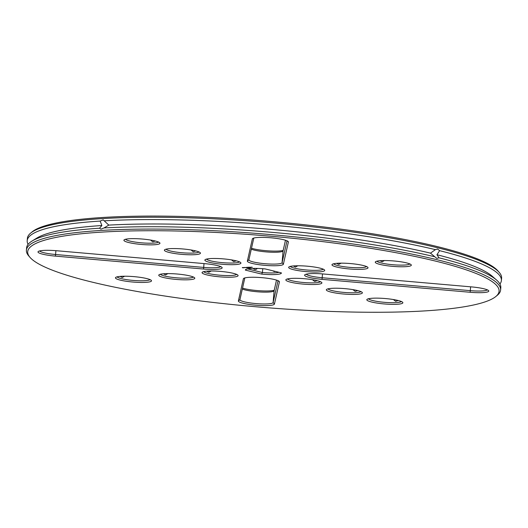 <?xml version="1.0" encoding="UTF-8"?>
<svg xmlns="http://www.w3.org/2000/svg" width="528" height="528" viewBox="0 0 528 528"><rect width="100%" height="100%" fill="white"/><g stroke="black" fill="none" stroke-linecap="round" stroke-linejoin="round"><path stroke-width="0.79" d="M435.56 261.109A236.511 35.772 4.8 0 1 495.832 296.512A236.511 35.772 4.8 0 1 260.39 307.151A236.511 35.772 4.8 0 1 30.023 257.4A236.511 35.772 4.8 0 1 161.641 230.776A236.511 35.772 4.8 0 1 435.56 261.109M120.311 280.137A18.084 2.732 -175.2 0 0 141.253 282.454A18.084 2.732 -175.2 0 0 151.318 280.421A18.084 2.732 -175.2 0 0 133.703 276.613A18.084 2.732 -175.2 0 0 115.698 277.431A18.084 2.732 -175.2 0 0 120.311 280.137M163.614 277.523A18.084 2.732 -175.2 0 0 184.556 279.84A18.084 2.732 -175.2 0 0 194.621 277.807A18.084 2.732 -175.2 0 0 177.005 273.999A18.084 2.732 -175.2 0 0 159.007 274.817A18.084 2.732 -175.2 0 0 163.614 277.523M55.414 256.12L203.531 269.029A18.084 2.732 -175.2 0 0 221.978 267.412A18.084 2.732 -175.2 0 0 204.745 263.644L56.628 250.734A18.084 2.732 -175.2 0 0 38.247 251.513A18.084 2.732 -175.2 0 0 55.414 256.12L55.579 254.503L203.696 267.412A16.658 2.521 -175.2 0 0 220.704 266.614M206.917 274.91A18.084 2.732 -175.2 0 0 227.858 277.226A18.084 2.732 -175.2 0 0 237.923 275.194A18.084 2.732 -175.2 0 0 220.308 271.385A18.084 2.732 -175.2 0 0 202.31 272.204A18.084 2.732 -175.2 0 0 206.917 274.91M242.438 267.722L244.391 267.696L242.332 267.551M244.345 267.472L245.593 267.637L244.345 267.472M244.959 267.452L246.173 267.617L244.959 267.452M246.365 267.353L247.262 267.551L246.365 267.353M247.5 267.887L246.761 267.808L247.5 267.887M247.969 267.736L247.434 267.769L247.969 267.736M129.624 238.735A18.084 2.732 -175.2 0 0 124.159 239.837A18.084 2.732 -175.2 0 0 141.702 244.477A18.084 2.732 -175.2 0 0 159.773 242.827A18.084 2.732 -175.2 0 0 147.926 239.653A18.084 2.732 -175.2 0 0 129.624 238.735M170.108 248.655A18.084 2.732 -175.2 0 0 164.644 249.757A18.084 2.732 -175.2 0 0 182.186 254.397A18.084 2.732 -175.2 0 0 200.257 252.747A18.084 2.732 -175.2 0 0 188.41 249.572A18.084 2.732 -175.2 0 0 170.108 248.655M210.593 258.568A18.084 2.732 -175.2 0 0 205.128 259.67A18.084 2.732 -175.2 0 0 222.671 264.31A18.084 2.732 -175.2 0 0 240.742 262.66A18.084 2.732 -175.2 0 0 228.895 259.486A18.084 2.732 -175.2 0 0 210.593 258.568M252.351 238.92L247.368 261.07A18.084 2.732 -175.2 0 0 264.772 265.333A18.084 2.732 -175.2 0 0 283.391 264.211L288.374 242.062A18.084 2.732 -175.2 0 0 288.209 241.567A18.084 2.732 -175.2 0 0 270.593 237.765A18.084 2.732 -175.2 0 0 252.589 238.577A18.084 2.732 -175.2 0 0 252.351 238.92L253.13 238.273M247.586 267.445L246.668 267.333L247.632 267.379M248.371 267.247L247.738 267.267L248.365 267.26M248.642 267.227L249.427 267.439L248.642 267.227M248.662 267.782L248.246 267.775L248.662 267.782M248.655 267.696L249.229 267.788L248.609 267.828M249.612 267.703L249.183 267.676L249.619 267.722M249.988 267.676L249.566 267.656L249.988 267.676M250.576 267.703L249.902 267.623L250.576 267.703M249.5 267.175L250.292 267.373L249.5 267.175M251.189 267.333L250.378 267.247L251.189 267.313M250.991 267.208L251.394 267.307L250.991 267.208M251.671 267.155L252.305 267.293L251.671 267.155M274.415 304.082L279.404 281.932A18.084 2.732 -175.2 0 0 279.233 281.437A18.084 2.732 -175.2 0 0 261.617 277.636A18.084 2.732 -175.2 0 0 243.619 278.447A18.084 2.732 -175.2 0 0 243.382 278.791L238.392 300.94A18.084 2.732 -175.2 0 0 255.796 305.204A18.084 2.732 -175.2 0 0 274.415 304.082L273.115 302.551L278.038 280.672M316.173 284.434A18.084 2.732 -175.2 0 0 321.71 282.493A18.084 2.732 -175.2 0 0 304.095 278.692A18.084 2.732 -175.2 0 0 286.097 279.503A18.084 2.732 -175.2 0 0 295.343 283.133A18.084 2.732 -175.2 0 0 316.173 284.434M356.657 294.347A18.084 2.732 -175.2 0 0 362.195 292.413A18.084 2.732 -175.2 0 0 344.579 288.611A18.084 2.732 -175.2 0 0 326.581 289.423A18.084 2.732 -175.2 0 0 335.828 293.053A18.084 2.732 -175.2 0 0 356.657 294.347M397.142 304.267A18.084 2.732 -175.2 0 0 402.679 302.326A18.084 2.732 -175.2 0 0 385.064 298.525A18.084 2.732 -175.2 0 0 367.066 299.336A18.084 2.732 -175.2 0 0 376.312 302.966A18.084 2.732 -175.2 0 0 397.142 304.267M261.65 274.091A18.084 2.732 4.8 0 0 281.398 272.897L265.115 268.91A18.084 2.732 4.8 0 0 245.612 269.59A18.084 2.732 4.8 0 0 245.368 270.105L261.65 274.091L262.436 272.527L247.566 268.891M319.856 268.092A18.084 2.732 -175.2 0 0 301.488 265.835A18.084 2.732 -175.2 0 0 288.915 266.977A18.084 2.732 -175.2 0 0 306.458 271.616A18.084 2.732 -175.2 0 0 324.529 269.966A18.084 2.732 -175.2 0 0 319.856 268.092M471.359 286.882L323.235 273.973A18.084 2.732 -175.2 0 0 304.861 274.751A18.084 2.732 -175.2 0 0 322.027 279.358L470.144 292.268A18.084 2.732 -175.2 0 0 488.591 290.651A18.084 2.732 -175.2 0 0 471.359 286.882M363.158 265.478A18.084 2.732 -175.2 0 0 344.791 263.221A18.084 2.732 -175.2 0 0 332.218 264.363A18.084 2.732 -175.2 0 0 349.767 269.003A18.084 2.732 -175.2 0 0 367.838 267.353A18.084 2.732 -175.2 0 0 363.158 265.478M406.461 262.865A18.084 2.732 -175.2 0 0 388.1 260.608A18.084 2.732 -175.2 0 0 375.527 261.749A18.084 2.732 -175.2 0 0 393.07 266.389A18.084 2.732 -175.2 0 0 411.14 264.739A18.084 2.732 -175.2 0 0 406.461 262.865M30.023 257.4L28.73 255.908A237.937 35.99 4.8 0 1 26.4 250.186A237.937 35.99 4.8 0 1 177.863 229.39A237.937 35.99 4.8 0 1 436.722 259.644A237.937 35.99 4.8 0 1 500.603 290.004A237.937 35.99 4.8 0 1 497.35 295.258L495.832 296.512M117.091 276.857A16.658 2.521 -175.2 0 0 121.466 278.665A16.658 2.521 -175.2 0 0 138.64 280.757A16.658 2.521 -175.2 0 0 150.044 279.622M160.393 274.243A16.658 2.521 -175.2 0 0 164.769 276.052A16.658 2.521 -175.2 0 0 181.942 278.144A16.658 2.521 -175.2 0 0 193.347 277.009M39.64 250.939A16.658 2.521 -175.2 0 0 55.579 254.503L55.902 250.675M203.696 271.63A16.658 2.521 -175.2 0 0 208.072 273.438A16.658 2.521 -175.2 0 0 225.251 275.53A16.658 2.521 -175.2 0 0 236.65 274.395M242.451 267.63L243.104 267.505M243.269 267.815L242.873 267.696M243.679 267.769L244.259 267.65M125.552 239.263A16.658 2.521 -175.2 0 0 141.841 242.854A16.658 2.521 -175.2 0 0 158.499 242.029M166.036 249.183A16.658 2.521 -175.2 0 0 182.325 252.773A16.658 2.521 -175.2 0 0 198.983 251.948M206.521 259.096A16.658 2.521 -175.2 0 0 222.809 262.687A16.658 2.521 -175.2 0 0 239.468 261.862M253.803 238.049L248.906 259.789A16.658 2.521 -175.2 0 0 248.899 259.842A16.658 2.521 -175.2 0 0 265.115 263.729A16.658 2.521 -175.2 0 0 282.084 262.68L287.008 240.808M244.827 277.919L239.936 299.66A16.658 2.521 -175.2 0 0 239.923 299.713A16.658 2.521 -175.2 0 0 256.139 303.6A16.658 2.521 -175.2 0 0 273.115 302.551L274.105 290.717L276.494 280.104M287.483 278.929A16.658 2.521 -175.2 0 0 298.208 281.906A16.658 2.521 -175.2 0 0 315.322 282.79A16.658 2.521 -175.2 0 0 320.437 281.695M327.967 288.849A16.658 2.521 -175.2 0 0 338.692 291.826A16.658 2.521 -175.2 0 0 355.806 292.703A16.658 2.521 -175.2 0 0 360.921 291.614M368.452 298.762A16.658 2.521 -175.2 0 0 379.177 301.739A16.658 2.521 -175.2 0 0 396.29 302.623A16.658 2.521 -175.2 0 0 401.405 301.528M245.368 270.105L246.378 269.201M278.929 272.296A16.658 2.521 4.8 0 1 262.436 272.527L262.753 268.706M290.308 266.402A16.658 2.521 -175.2 0 0 306.596 269.993A16.658 2.521 -175.2 0 0 323.255 269.168M306.247 274.177A16.658 2.521 -175.2 0 0 322.192 277.741L470.309 290.651A16.658 2.521 -175.2 0 0 487.318 289.859M333.61 263.789A16.658 2.521 -175.2 0 0 349.899 267.379A16.658 2.521 -175.2 0 0 366.564 266.554M376.913 261.175A16.658 2.521 -175.2 0 0 393.202 264.766A16.658 2.521 -175.2 0 0 409.867 263.941M104.016 227.951L100.934 229.132L99.535 228.221L101.871 225.522L100.135 221.074L103.198 219.892L108.801 225.106L104.016 227.951A237.937 35.99 4.8 0 1 434.808 256.786L436.821 258.41L438.999 257.809A237.937 35.99 4.8 0 1 496.584 280.058A237.937 35.99 4.8 0 1 500.801 287.661L500.603 290.004M26.4 250.186L26.598 247.843A237.937 35.99 4.8 0 1 32.023 241.052A237.937 35.99 4.8 0 1 99.535 228.221M120.127 276.401L122.272 277.497L124.601 276.223M163.429 273.788L165.574 274.883L167.904 273.61M206.732 271.174L208.877 272.27L211.207 270.996M243.098 267.571L243.5 267.769M155.285 241.006L152.731 241.824L150.539 240.049M195.769 250.919L193.215 251.737L191.024 249.962M236.254 260.839L233.699 261.657L231.508 259.882M251.295 249.17A16.658 2.521 -175.2 0 0 268.547 252.074A16.658 2.521 -175.2 0 0 282.863 251.163A16.658 2.521 -175.2 0 0 283.081 250.846L285.47 240.233M242.326 289.04A16.658 2.521 -175.2 0 0 259.571 291.944A16.658 2.521 -175.2 0 0 273.887 291.027A16.658 2.521 -175.2 0 0 274.105 290.717M317.222 280.672L314.668 281.49L312.477 279.715M357.707 290.585L355.153 291.403L352.961 289.628M398.191 300.505L395.63 301.323L393.439 299.548M253.229 268.402A4.759 3.254 86.5 0 0 255.453 269.458A4.759 3.254 86.5 0 0 257.321 268.422M275.649 271.491L274.184 271.57L272.771 270.785M293.344 265.947L295.489 267.043L297.812 265.769M336.646 263.333L338.791 264.429L341.121 263.155M379.949 260.72L382.094 261.815L384.424 260.542M438.999 257.809L436.953 254.727L439.6 250.661L437.606 249.038L435.409 249.638L430.478 253.143L434.808 256.786M108.801 225.106A233.178 35.27 4.8 0 1 430.478 253.143M32.023 241.052L36.96 238.009A233.178 35.27 4.8 0 1 101.871 225.522M436.953 254.727A233.178 35.27 4.8 0 1 492.228 276.236L496.584 280.058M251.506 248.252A18.084 2.732 -175.2 0 0 268.158 250.853A18.084 2.732 -175.2 0 0 283.173 250.43M251.506 267.194L251.856 267.214L251.513 267.161M242.53 288.123A18.084 2.732 -175.2 0 0 259.182 290.723A18.084 2.732 -175.2 0 0 274.197 290.301M104.617 220.803A237.937 35.99 4.8 0 1 435.409 249.638M439.6 250.661A237.937 35.99 4.8 0 1 501.402 280.513A237.937 35.99 4.8 0 1 499.924 283.985M28.076 244.365A237.937 35.99 4.8 0 1 27.199 240.695L27.397 238.346A237.937 35.99 4.8 0 1 30.65 233.092A237.937 35.99 4.8 0 1 196.073 218.071A237.937 35.99 4.8 0 1 437.712 247.804A237.937 35.99 4.8 0 1 499.27 272.448A237.937 35.99 4.8 0 1 501.6 278.17L501.402 280.513M27.199 240.695A237.937 35.99 4.8 0 1 100.135 221.074M30.65 233.092L32.168 231.838A236.511 35.772 4.8 0 1 196.601 216.902A236.511 35.772 4.8 0 1 436.795 246.464A236.511 35.772 4.8 0 1 497.977 270.956L499.27 272.448M204.019 263.578L203.531 269.029M248.906 259.789L247.368 261.07M287.522 241.058L288.374 242.062M283.081 250.846L282.084 262.68L283.391 264.211M278.546 280.929L279.404 281.932M239.936 299.66L238.392 300.94M244.154 278.144L243.382 278.791M470.633 286.816L470.144 292.268M322.516 273.913L322.027 279.358"/></g></svg>
